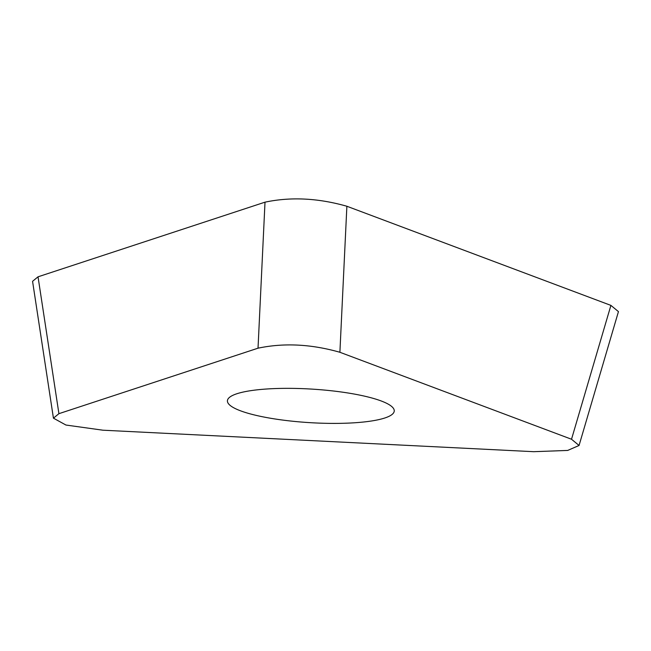 <?xml version="1.0" encoding="UTF-8"?>
<svg xmlns="http://www.w3.org/2000/svg" width="651" height="651" viewBox="0 0 651 651"><rect width="100%" height="100%" fill="white"/><g stroke="black" fill="none" stroke-linecap="round" stroke-linejoin="round"><path stroke-width="0.98" d="M571.521 439.246L339.895 352.272C311.154 344.094 283.86 342.735 258.024 348.187L58.916 413.67L53.439 418.162L65.946 425.038L102.939 430.205L533.674 451.688L567.688 450.435L579.064 445.471L571.521 439.246L610.907 305.392L346.877 206.253L610.907 305.392L618.45 311.617L579.097 445.341M265.006 202.168C290.842 196.716 318.136 198.075 346.877 206.253C318.136 198.075 290.842 196.716 265.006 202.168L38.035 276.813L265.006 202.168L258.024 348.187M32.566 281.305L38.035 276.813L32.566 281.305L53.431 418.162M266.015 389.046A83.572 16.804 -176.5 0 0 227.419 400.772A83.572 16.804 -176.5 0 0 270.255 418.202A83.572 16.804 -176.5 0 0 355.649 422.702A83.572 16.804 -176.5 0 0 394.246 410.976A83.572 16.804 -176.5 0 0 351.41 393.554A83.572 16.804 -176.5 0 0 266.015 389.046M58.916 413.67L38.035 276.813M339.895 352.272L346.877 206.253"/></g></svg>

